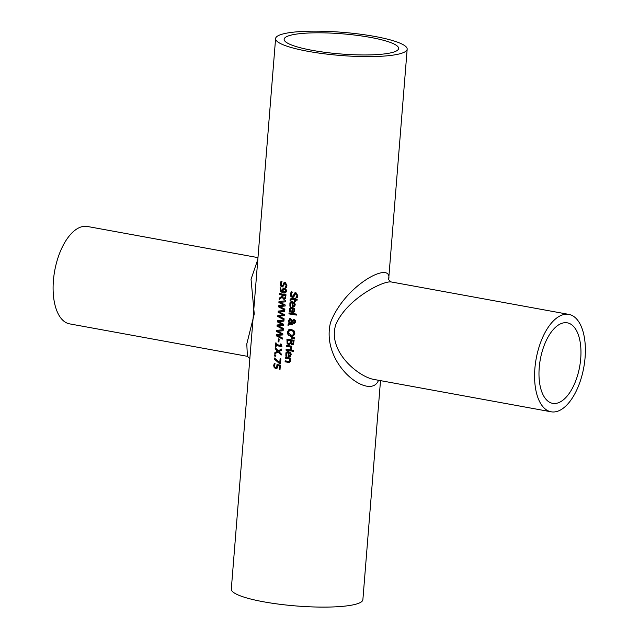 <?xml version="1.0" encoding="UTF-8"?>
<svg xmlns="http://www.w3.org/2000/svg" width="639" height="639" viewBox="0 0 639 639"><rect width="100%" height="100%" fill="white"/><g stroke="black" fill="none" stroke-linecap="round" stroke-linejoin="round"><path stroke-width="0.96" d="M276.591 368.543L274.498 367.473L274.051 365.428L274.562 363.479M280.034 369.278A65.346 11.502 -175.4 0 1 279.586 369.19L279.85 365.931A65.346 11.502 -175.4 0 1 278.109 365.58L277.206 368.088L275.609 368.567L274.163 367.553L273.708 365.508L274.227 363.551A66.001 11.614 4.6 0 0 275.105 363.743L274.427 365.684L274.714 366.89L275.697 367.513L276.983 367.185L277.35 364.406M276.032 367.433L276.983 367.185L276.032 367.433M275.697 367.513L276.647 367.265L277.014 364.486A66.001 11.614 4.6 0 0 280.369 365.157L280.026 369.422A66.001 11.614 -175.4 0 1 279.251 369.27L279.586 369.19M279.251 369.27L279.85 365.931M279.515 366.003A66.001 11.614 -175.4 0 1 277.773 365.66M293.173 297.359L291.2 296.384L290.737 294.244L291.48 291.783M297.239 297.758A65.346 11.502 -175.4 0 1 296.336 297.622L297.319 295.498L296.288 293.716L295.681 293.78M292.574 296.24L293.74 295.458L295.378 292.678M296.001 297.694L296.975 295.577L295.953 293.796L294.739 294.627L294.228 296.161L292.303 297.415L290.865 296.456L290.402 294.315L291.144 291.863A66.001 11.614 4.6 0 0 292.319 292.063L291.208 294.379L292.239 296.312L293.405 295.537L294.587 292.997L295.937 292.702L297.838 295.633L297.167 297.87A66.001 11.614 -175.4 0 1 296.001 297.694L296.336 297.622M296.288 293.716L295.849 293.724M295.937 292.702L294.922 292.926M292.239 296.312L293.013 296.232M290.042 300.913L290.154 299.06L291.831 298.389A66.001 11.614 4.6 0 0 294.811 298.868L294.859 298.205A66.001 11.614 4.6 0 0 295.625 298.325L295.569 298.988A66.001 11.614 4.6 0 0 297.159 299.228L297.079 300.21A66.001 11.614 -175.4 0 1 295.49 299.971L295.346 301.776A66.001 11.614 -175.4 0 1 294.587 301.664L294.731 299.851A66.001 11.614 -175.4 0 1 292.167 299.435L291.128 299.403L290.833 301.049A66.001 11.614 -175.4 0 1 290.042 300.913L291.152 298.357M294.811 298.868L295.186 298.261M297.087 300.09A65.346 11.502 -175.4 0 1 295.825 299.899L295.49 299.971M290.817 300.913A65.346 11.502 -175.4 0 1 290.378 300.833M291.376 299.348L292.502 299.364A65.346 11.502 -175.4 0 0 295.066 299.779L294.731 299.851M294.587 301.664L295.066 299.779M295.354 301.656A65.346 11.502 -175.4 0 1 294.922 301.584M290.817 306.233A65.346 11.502 -175.4 0 1 290.226 306.129L289.946 304.06L291.528 301.64M293.908 306.72L292.942 306.688A65.346 11.502 -175.4 0 1 292.446 306.608L292.774 302.574L291.727 302.622M294.331 305.61L294.843 304.571L294.507 303.341L293.125 302.758L292.878 305.841L294.331 305.61M292.878 305.841L293.988 305.682L294.507 304.643L294.172 303.413L293.125 302.758M292.438 302.646L290.625 303.349L290.857 306.369A66.001 11.614 -175.4 0 1 289.89 306.201L289.922 302.862L291.184 301.72L292.582 301.664L294.619 302.75L295.258 304.819L294.507 306.416L292.606 306.768A66.001 11.614 -175.4 0 1 292.111 306.688L292.774 302.574M288.125 324.149L289.211 323.254L288.253 320.698L290.521 318.621L292.494 320.403L294.196 319.612L295.33 320.323L295.745 321.928L294.052 323.661L292.358 321.88L290.473 323.43L292.542 323.861L292.462 324.884A66.001 11.614 -175.4 0 1 291.991 324.812L289.898 323.917L288.013 325.483L288.125 324.149L289.547 323.182L288.588 320.626L289.922 318.605M288.373 325.187L288.461 324.077M289.747 318.637L290.521 318.621M292.494 320.403L293.724 319.588M293.557 319.62L294.196 319.612M289.898 323.917L292.327 324.74A65.346 11.502 -175.4 0 0 292.47 324.756M292.358 321.88L294.715 323.598M292.111 320.842L291.001 319.668L288.996 321.113L289.667 322.871L292.111 320.842L290.21 319.724M289.667 322.871L292.446 320.77M291.001 319.668L290.378 319.676M294.044 322.623L295.122 321.792L294.164 320.634L292.75 321.441L293.277 322.312L294.611 322.567M294.379 322.551L295.458 321.721L294.499 320.562L293.485 320.738M290.362 311.856A65.346 11.502 -175.4 0 1 289.779 311.752L289.499 309.691L291.08 307.263M293.461 312.351L292.486 312.319A65.346 11.502 -175.4 0 1 291.999 312.239L292.319 308.198L291.28 308.246M293.876 311.233L294.387 310.195L294.052 308.964L292.67 308.389L292.422 311.465L293.876 311.233M292.422 311.465L293.541 311.305L294.052 310.266L293.716 309.036L292.67 308.389M291.983 308.27L290.178 308.98L290.41 311.992A66.001 11.614 -175.4 0 1 289.443 311.832L289.467 308.485L290.729 307.343L292.127 307.287L294.172 308.373L294.803 309.867L294.06 312.04L292.151 312.391A66.001 11.614 -175.4 0 1 291.664 312.311L292.319 308.198M287.127 343.646L286.919 339.085A66.001 11.614 4.6 0 0 294.116 340.244L293.485 344.293L292.055 344.9L290.585 343.566A66.001 11.614 -175.4 0 1 290.553 343.558L288.652 344.725L287.127 343.646L287.246 339.141M289.531 344.669L287.462 343.574M292.854 344.836L290.921 343.486M288.7 343.638L289.858 343.191L290.585 340.619A65.346 11.502 -175.4 0 1 287.965 340.18L287.718 342.911L288.7 343.638L290.194 343.119L290.585 340.619M289.036 343.566L290.194 343.119L289.036 343.566M290.25 340.691A66.001 11.614 -175.4 0 1 287.63 340.26M292.007 343.798L292.806 343.518L293.525 341.074A65.346 11.502 -175.4 0 1 291.392 340.747L291.104 343.215L292.007 343.798L293.141 343.447L293.525 341.074M292.342 343.726L293.141 343.447L292.342 343.726M293.189 341.146A66.001 11.614 -175.4 0 1 291.049 340.819M296.48 314.955A65.346 11.502 -175.4 0 1 289.283 313.805L289.355 312.95M288.948 313.877L289.028 312.894A66.001 11.614 4.6 0 0 296.552 314.1L296.472 315.083A66.001 11.614 -175.4 0 1 288.948 313.877L289.283 313.805M286.032 350.164L286.112 349.182A66.001 11.614 4.6 0 0 291.464 350.06L291.384 351.043A66.001 11.614 -175.4 0 1 286.032 350.164L286.432 349.237M291.392 350.915A65.346 11.502 -175.4 0 1 286.368 350.092M292.662 336.226L291.064 336.218L288.405 334.828L287.662 332.16L288.812 329.82L289.699 329.397M292.51 335.163L293.405 334.844L294.307 333.238L293.676 331.401L291.536 330.419L289.874 330.467M288.125 332.376L290.817 335.211L293.061 334.924L293.964 333.318L293.341 331.473L291.192 330.499L289.707 330.499L288.125 332.376M292.686 335.124L293.405 334.844M288.477 329.892L291.28 329.42L294.02 330.786L294.819 333.438L293.613 335.794L292.494 336.274L290.729 336.29L288.069 334.908L287.326 332.232L288.812 329.82M285.873 356.187L285.897 352.84L287.159 351.698L288.556 351.642L290.601 352.728L291.232 354.222L290.489 356.394L288.58 356.746A66.001 11.614 -175.4 0 1 288.093 356.666L288.413 352.632L286.607 353.335L286.839 356.346A66.001 11.614 -175.4 0 1 285.873 356.187L285.929 354.046L287.51 351.618M289.89 356.706L288.916 356.674A65.346 11.502 -175.4 0 1 288.429 356.594L288.748 352.552L287.71 352.6M286.799 356.211A65.346 11.502 -175.4 0 1 286.208 356.115M288.86 355.819L289.97 355.659L290.481 354.629L290.481 353.319L289.108 352.744L288.86 355.819L290.306 355.588L290.817 354.549L290.481 353.319M289.195 355.747L290.306 355.588L289.195 355.747M290.146 353.391L289.108 352.744M294.563 338.806L292.047 338.223L292.095 337.616M291.703 338.295L291.767 337.592L294.643 337.799L294.555 338.958L292.047 338.223M289.355 358.878A66.001 11.614 -175.4 0 1 285.385 358.215L285.465 357.233A66.001 11.614 4.6 0 0 290.809 358.112L290.737 359.094A66.001 11.614 -175.4 0 1 290.122 358.998L290.561 361.602L288.532 362.385A66.001 11.614 -175.4 0 1 285.098 361.81L285.17 360.827A66.001 11.614 4.6 0 0 288.189 361.339L289.411 361.339L289.691 358.798A65.346 11.502 -175.4 0 1 285.721 358.144L285.785 357.289M285.098 361.81L285.497 360.883M289.451 361.331L290.226 360.412L289.691 358.798M289.715 362.337L288.868 362.313A65.346 11.502 -175.4 0 1 285.425 361.738M290.122 358.998L290.465 358.918A65.346 11.502 -175.4 0 0 290.745 358.966M291.52 349.15A65.346 11.502 -175.4 0 1 290.873 349.054L290.449 346.849A65.346 11.502 -175.4 0 1 286.679 346.218L286.743 345.364M291.703 347.041A65.346 11.502 -175.4 0 1 291.216 346.969L291.496 349.277A66.001 11.614 -175.4 0 1 290.537 349.126L290.873 349.054M290.537 349.126L290.114 346.921A66.001 11.614 -175.4 0 1 286.344 346.29L286.424 345.308A66.001 11.614 4.6 0 0 291.775 346.186L291.696 347.169A66.001 11.614 -175.4 0 1 290.881 347.041M282.51 291.759L282.198 290.05L283.237 288.205L284.403 288.125L285.984 289.179L286.472 291.041L285.737 292.654L283.253 293.013L280.673 291.592L280.05 287.877A66.001 11.614 4.6 0 0 280.848 288.061L280.601 289.044L282.51 291.759L282.542 289.978L283.7 288.077M285.026 293.021L283.588 292.934L281.008 291.512L280.393 287.806M284.922 291.999L285.745 290.897L284.355 289.187L283.189 289.491L283.125 291.895L285.633 291.719L286.08 290.817L284.69 289.116L283.189 289.491M285.098 291.967L285.633 291.719M293.277 351.274A65.346 11.502 -175.4 0 1 292.63 351.178L292.71 350.188M292.295 351.25L292.382 350.132A66.001 11.614 4.6 0 0 293.357 350.284L293.261 351.394A66.001 11.614 -175.4 0 1 292.295 351.25L292.63 351.178M279.259 298.157L281.943 296.24L282.039 295.058A66.001 11.614 -175.4 0 1 279.555 294.515L279.634 293.485A66.001 11.614 4.6 0 0 286.032 294.811L285.361 298.725L283.852 299.324L282.095 297.327L279.155 299.499L279.259 298.157L282.278 296.169L282.374 294.978A65.346 11.502 -175.4 0 1 279.89 294.435L279.962 293.557M279.507 299.228L279.602 298.078M282.095 297.327L284.674 299.284M283.876 298.229L284.778 297.918L285.521 295.625A65.346 11.502 -175.4 0 1 283.085 295.13L282.893 297.582L283.876 298.229L285.114 297.838L285.521 295.625M284.211 298.157L285.114 297.838M285.186 295.697A66.001 11.614 -175.4 0 1 282.75 295.202M282.75 286.951L281.032 285.921L280.641 283.764L281.328 281.32M286.36 287.438A65.346 11.502 -175.4 0 1 285.585 287.286L286.48 285.186L285.577 283.373L285.026 283.428M282.254 285.809L283.301 285.058L284.754 282.318M285.25 287.358L286.144 285.258L285.242 283.452L284.155 284.259L283.692 285.785L281.967 286.991L280.697 285.992L280.305 283.836L280.984 281.4A66.001 11.614 4.6 0 0 282.023 281.623L281.016 283.924L281.919 285.881L282.965 285.13L284.036 282.622L285.242 282.358L286.911 285.337L286.296 287.566A66.001 11.614 -175.4 0 1 285.25 287.358L285.585 287.286M285.242 282.358L284.371 282.55M281.919 285.881L282.654 285.817M278.556 306.872L278.652 305.714L284.051 305.242L278.908 302.59L278.995 301.448L285.545 300.793L285.465 301.856L280.002 302.327L285.21 304.971L285.13 306.025L279.61 306.472L284.874 309.14L284.794 310.155L278.556 306.872L278.987 305.682M284.81 309.923L278.9 306.792M284.051 305.242L279.243 302.519L279.331 301.416M279.61 306.472L285.13 305.977M280.002 302.327L285.465 301.816M284.355 315.61L278.836 316.113L284.099 318.773L284.02 319.788L277.781 316.505L277.877 315.346L283.277 314.875L278.133 312.231L278.221 311.081L284.77 310.434L284.69 311.497L279.227 311.96L284.69 311.449M283.277 314.875L278.468 312.151L278.556 311.049M284.036 319.556L278.125 316.433L278.213 315.323M279.227 311.96L284.435 314.604L284.355 315.658L278.836 316.113M277.007 326.146L277.102 324.987L282.502 324.516L277.35 321.864L277.446 320.722L283.996 320.067L283.916 321.129L278.452 321.601L283.66 324.245L283.58 325.291L278.053 325.746L283.325 328.414L283.245 329.428L277.007 326.146L277.438 324.955M283.261 329.197L277.35 326.066M282.502 324.516L277.693 321.792L277.781 320.69M278.053 325.746L283.58 325.251M278.452 321.601L283.916 321.09M282.805 334.884L277.278 335.387L282.55 338.047L282.47 339.061L276.232 335.779L276.328 334.62L281.727 334.149L276.575 331.505L276.671 330.355L283.221 329.7L283.133 330.77L277.677 331.234L283.141 330.722M281.727 334.149L276.919 331.425L277.007 330.323M282.486 338.83L276.575 335.707L276.663 334.588M277.677 331.234L282.885 333.877L282.805 334.932L277.278 335.387M278.141 341.801L278.38 338.854A66.001 11.614 4.6 0 0 279.155 339.021L278.916 341.961A66.001 11.614 -175.4 0 1 278.141 341.801L278.708 338.926M278.923 341.817A65.346 11.502 -175.4 0 1 278.476 341.721M275.992 346.713A65.346 11.502 -175.4 0 1 275.697 346.642L275.984 342.999M281.887 346.538A65.346 11.502 -175.4 0 1 276.431 345.403L275.984 346.857A66.001 11.614 -175.4 0 1 275.353 346.721L275.697 346.642M275.353 346.721L275.657 342.927A66.001 11.614 4.6 0 0 276.288 343.071L276.176 344.477A66.001 11.614 4.6 0 0 280.441 345.372L280.88 344.03M280.441 345.372L280.553 343.966A66.001 11.614 4.6 0 0 281.152 344.086L281.879 346.673A66.001 11.614 -175.4 0 1 276.096 345.483M274.882 352.552L277.526 351.21L275.193 348.742L275.281 347.624L278.221 350.779L281.663 349.03L281.575 350.212L278.86 351.562L281.272 353.958L281.184 355.068L278.165 352.001L274.786 353.742L274.882 352.552L277.861 351.138L275.529 348.662L275.585 347.959M275.137 353.559L275.225 352.48M278.221 350.779L281.655 349.134M278.165 352.001L281.208 354.693M275.8 356.139A65.346 11.502 -175.4 0 1 274.946 355.947L275.034 354.845M274.602 356.019L274.706 354.773A66.001 11.614 4.6 0 0 275.888 355.036L275.792 356.282A66.001 11.614 -175.4 0 1 274.602 356.019L274.946 355.947M274.355 359.11L274.443 358L279.778 362.728L280.098 358.719A66.001 11.614 4.6 0 0 280.872 358.87L280.481 363.799A66.001 11.614 -175.4 0 1 279.491 363.607L274.355 359.11L274.754 358.287M279.491 363.607L274.698 359.03M279.778 362.728L280.425 358.783M280.489 363.663A65.346 11.502 -175.4 0 1 279.826 363.535M256.974 269.954L231.302 589.086A66.001 11.614 4.6 0 0 263.611 601.802A66.001 11.614 4.6 0 0 362.88 599.67L380.509 380.636M307.902 51.304A66.001 11.614 4.6 0 0 407.171 49.171A66.001 11.614 4.6 0 0 342.312 32.301A66.001 11.614 4.6 0 0 275.593 38.588A66.001 11.614 4.6 0 0 307.902 51.304M388.6 279.738C393.368 259.602 345.148 284.203 330.499 322.599C320.267 364.605 370.476 401.372 378.52 380.277M275.593 38.588L256.982 269.922M551.082 411.788A49.507 24.194 -79.7 0 1 535.394 363.703A49.507 24.194 -79.7 0 1 563.886 314.516A49.507 24.194 -79.7 0 1 568.87 314.396A49.507 24.194 -79.7 0 1 585.084 357.528A49.507 24.194 -79.7 0 1 551.082 411.788L373.272 379.318C357.648 376.155 327.192 350.923 335.842 324.484C346.657 299.196 382.553 280.745 391.068 281.927L388.544 279.555M257.829 259.41L251.039 279.275L254.258 314.005L246.79 343.966L247.405 356.338L249.929 358.711M257.972 257.621L87.391 226.47A49.507 24.194 100.3 0 0 82.407 226.597A49.507 24.194 100.3 0 0 53.916 275.784A49.507 24.194 100.3 0 0 69.603 323.869L247.357 356.322M312.255 50.337A57.422 10.104 4.6 0 0 398.624 48.484A57.422 10.104 4.6 0 0 342.192 33.803A57.422 10.104 4.6 0 0 284.147 39.275A57.422 10.104 4.6 0 0 312.255 50.337M563.207 322.935A40.92 20.001 -79.7 0 1 567.328 322.831A40.92 20.001 -79.7 0 1 579.653 366.682A40.92 20.001 -79.7 0 1 552.623 403.345A40.92 20.001 -79.7 0 1 539.22 367.689A40.92 20.001 -79.7 0 1 563.207 322.935M388.624 279.786L407.171 49.171M391.068 281.927L568.87 314.396"/></g></svg>
